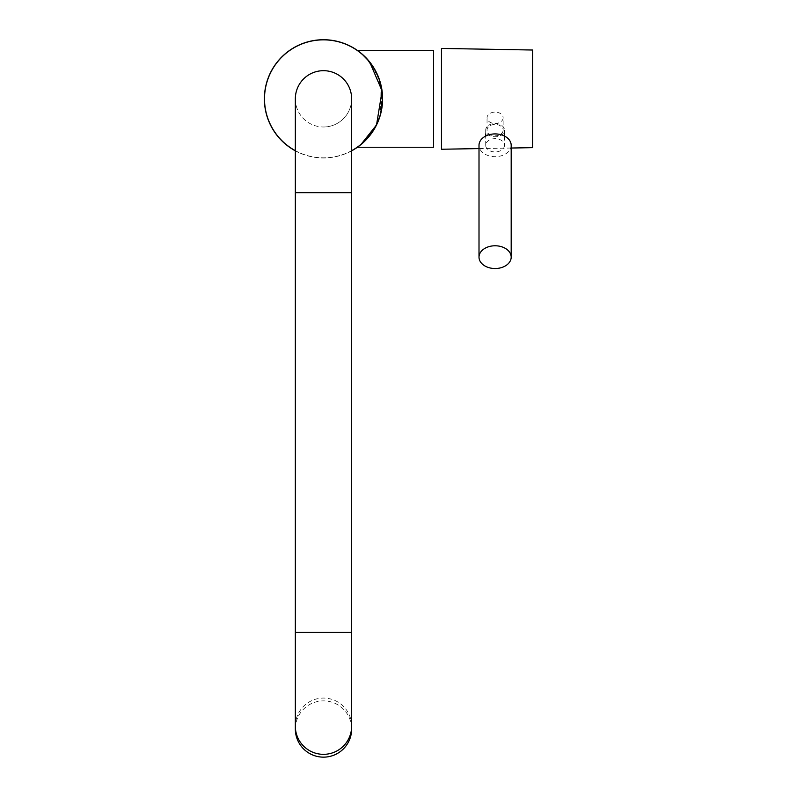 <?xml version="1.0" encoding="UTF-8"?>
<svg xmlns="http://www.w3.org/2000/svg" width="797" height="797" viewBox="0 0 797 797"><rect width="100%" height="100%" fill="white"/><g stroke="black" fill="none" stroke-linecap="round" stroke-linejoin="round"><path stroke-width="0.6" stroke-dasharray="3.98 2.99" d="M351.646 150.832A59.127 59.127 0 0 1 295.338 150.832M382.61 98.838A59.127 59.127 0 0 1 323.492 157.965A59.127 59.127 0 0 1 264.365 98.838A59.127 59.127 0 0 1 323.492 39.72A59.127 59.127 0 0 1 382.61 98.838L382.56 101.329M358.959 146.14L360.802 144.705M433.558 147.236L433.558 50.44M357.445 50.44L366.321 58.081L378.625 77.498M379.611 80.248L381.255 86.245M382.201 105.802L380.777 113.443M379.282 118.414L378.794 119.739M377.997 121.752L365.873 140.063L357.445 147.236M368.652 136.994L360.902 144.626L365.813 140.123M368.881 136.715L371.502 133.338M372.02 132.601L372.946 131.236M373.424 130.499L374.441 128.825M373.923 129.702L374.281 129.104M378.535 120.417L379.352 118.215M379.571 117.548L380.717 113.702M381.026 112.457L381.952 90.041M380.856 84.512L379.262 79.202M376.174 71.999L376.722 73.105M373.544 67.376L371.073 63.74M369.32 61.489L360.902 53.06L364.767 56.507L372.398 65.623M373.544 67.366L375.825 71.331M379.372 79.541L380.049 81.623M381.026 85.219L380.528 114.399M379.86 116.661L377.658 122.539M371.721 133.039L368.822 136.795M532.635 50.022L532.635 147.654M441.468 48.428L441.468 149.248M504.481 145.293A9.385 6.635 -0 0 1 495.096 151.928A9.385 6.635 -0 0 1 485.712 145.293A9.385 6.635 -0 0 1 495.096 138.658A9.385 6.635 -0 0 1 504.481 145.293L504.481 136.048M504.481 133.707L504.481 130.12A9.385 6.635 -0 0 1 495.096 136.755A9.385 6.635 -0 0 1 485.712 130.12A9.385 6.635 -0 0 1 495.096 123.485A9.385 6.635 -0 0 1 504.481 130.12M485.712 145.293L485.712 136.048M485.712 133.936L485.712 130.12M503.136 130.12A8.04 5.689 -0 0 1 495.096 135.809A8.04 5.689 -0 0 1 487.047 130.12A8.04 5.689 -0 0 1 495.096 124.432A8.04 5.689 -0 0 1 503.136 130.12L503.136 117.797A8.04 5.689 -0 0 1 495.096 123.485A8.04 5.689 -0 0 1 487.047 117.797A8.04 5.689 -0 0 1 495.096 112.108A8.04 5.689 -0 0 1 503.136 117.797M487.047 130.12L487.047 117.797M511.186 145.293A16.089 11.377 -0 0 1 495.096 156.67A16.089 11.377 -0 0 1 479.007 145.293M295.338 98.838A28.154 28.154 0 0 0 323.492 126.992A28.154 28.154 0 0 0 351.646 98.838M323.492 126.992A28.154 28.154 0 0 0 351.646 98.838A28.154 28.154 0 0 0 323.492 70.684A28.154 28.154 0 0 0 295.338 98.838A28.154 28.154 0 0 0 323.492 126.992M295.338 729.016A28.154 28.134 180 0 1 323.492 700.882A28.154 28.134 180 0 1 351.646 729.016M351.646 150.673A58.988 58.988 0 0 1 264.504 98.838A58.988 58.988 0 0 1 323.492 39.85A58.988 58.988 0 0 1 382.48 98.838A58.988 58.988 0 0 1 295.338 150.673M295.338 192.685L351.646 192.685M295.338 632.419L351.646 632.419M295.338 726.206A28.154 28.134 180 0 1 323.492 698.072A28.154 28.134 180 0 1 351.646 726.206M367.756 59.645L370.216 62.604M360.642 52.841L362.784 54.664C365.933 56.448 370.426 62.624 376.274 73.185C385.041 94.315 381.683 111.082 377.788 120.865C372.548 133.338 368.662 137.034 365.325 140.601L360.822 144.685M364.329 56.089L362.187 54.146L364.329 56.089M370.485 62.963L372.269 65.424M363.033 54.883L365.903 57.643M379.242 79.162L380.667 83.775M378.565 77.349L379.223 79.092M377.818 75.516L379.203 79.052M382.411 103.71L382.61 99.555M382.61 99.545L382.61 98.031M382.61 98.001L382.58 96.726M382.57 96.547L382.5 95.122M382.49 94.953L382.44 94.325M380.089 115.914L379.711 117.149M379.641 117.348L378.336 120.915M378.336 120.925L378.077 121.542M381.484 110.325L381.604 109.707L381.484 110.325M381.474 110.365L381.365 110.903M381.046 112.377L380.866 113.114M379.661 117.298L379.342 118.245M370.326 134.912L367.268 138.578M375.208 127.49L374.59 128.566M373.903 129.722L373.295 130.698M368.622 137.034L367.556 138.25M362.705 143.081L361.948 143.749M373.076 131.037L372.408 132.053M372.149 132.422L371.342 133.567M511.186 148.033L479.007 148.591"/><path stroke-width="1.2" d="M295.338 150.832A59.127 59.127 0 0 1 323.492 39.72A59.127 59.127 0 0 1 351.646 150.832M360.802 144.705L376.533 124.95L382.082 90.898L369.629 61.867L361.589 53.628L357.445 50.44L433.558 50.44L433.558 147.236L357.445 147.236L358.959 146.14M378.625 77.498L379.611 80.248M381.255 86.245L382.61 98.848M382.56 101.329L382.201 105.802M380.777 113.443L379.282 118.414M378.794 119.739L377.997 121.752M367.965 137.801L368.881 136.715M371.502 133.338L372.02 132.601M372.946 131.236L373.424 130.499M373.903 129.722L374.281 129.104M374.729 128.327L378.535 120.417M379.352 118.215L379.571 117.548M379.661 117.298L381.026 112.457M381.952 90.041L381.873 89.533M381.853 89.384L380.996 85.11M379.223 79.092L378.336 76.751M378.276 76.602L377.818 75.526M376.722 73.105L372.906 66.38M372.697 66.061L372.269 65.424M371.073 63.74L369.32 61.489M372.398 65.623L373.544 67.366M375.825 71.331L379.372 79.541M380.049 81.623L381.026 85.219M380.528 114.399L379.86 116.661M377.658 122.539L376.742 124.521M376.632 124.76L371.721 133.039M511.186 148.033L532.635 147.654L532.635 50.022L441.468 48.428L441.468 149.248L479.007 148.591M479.007 257.152A16.089 11.377 -0 0 1 495.096 245.775A16.089 11.377 -0 0 1 511.186 257.152L511.186 145.293A16.089 11.377 -0 0 0 495.096 133.916A16.089 11.377 -0 0 0 479.007 145.293L479.007 257.152A16.089 11.377 -0 0 0 495.096 268.529A16.089 11.377 -0 0 0 511.186 257.152M504.481 136.048L504.481 133.707M485.712 136.048L485.712 133.936M295.338 192.685L351.646 192.685L351.646 98.838A28.154 28.154 0 0 0 323.492 70.684A28.154 28.154 0 0 0 295.338 98.838L295.338 729.016A28.154 28.134 180 0 0 323.492 757.15A28.154 28.134 180 0 0 351.646 729.016L351.646 726.206A28.154 28.134 180 0 1 323.492 754.341A28.154 28.134 180 0 1 295.338 726.206M295.338 150.673A58.988 58.988 0 0 1 323.492 39.85A58.988 58.988 0 0 1 351.646 150.673M351.646 192.685L351.646 632.419L295.338 632.419M377.997 75.944L378.565 77.349M380.866 113.114L380.089 115.914M381.604 109.707L381.474 110.365M381.225 111.6L381.046 112.377M376.513 125.009L375.208 127.49M361.948 143.749L362.705 143.081M373.604 130.21L373.076 131.037M374.939 127.958L374.172 129.283L374.939 127.958M351.646 632.419L351.646 726.206"/></g></svg>

